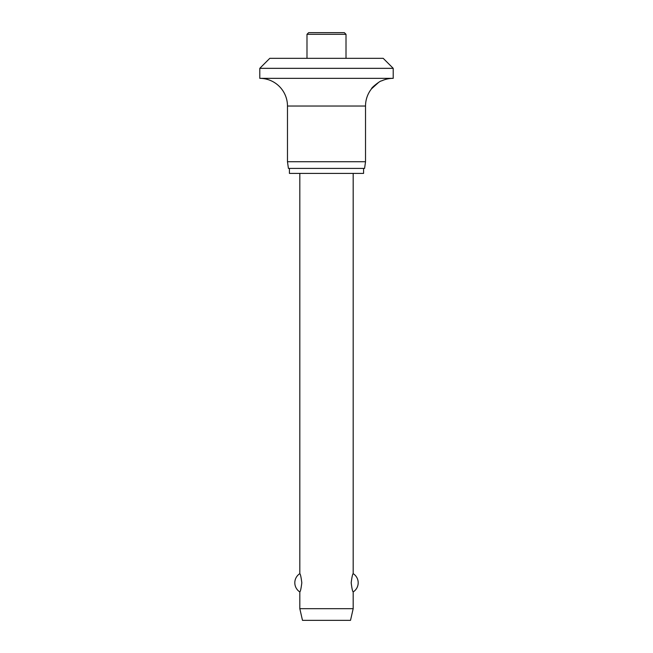 <?xml version="1.0" encoding="UTF-8"?>
<svg xmlns="http://www.w3.org/2000/svg" width="653" height="653" viewBox="0 0 653 653"><rect width="100%" height="100%" fill="white"/><g stroke="black" fill="none" stroke-linecap="round" stroke-linejoin="round"><path stroke-width="0.98" d="M383.205 58.329L393.212 68.336L259.788 68.336L269.795 58.329L383.205 58.329M378.707 82.327L371.524 88.816C371.018 87.877 380.805 80.278 381.532 80.923A27.687 27.687 0 0 1 393.212 78.344L393.212 68.336M259.788 68.336L259.788 78.344A27.687 27.687 0 0 1 287.475 106.031L287.475 161.732L288.414 168.401L364.586 168.401L365.525 161.732L365.525 106.031A27.687 27.687 0 0 1 371.524 88.816M289.418 168.401L289.418 173.404L363.582 173.404L363.582 168.401M306.992 58.329L306.992 34.315L308.657 32.65L344.343 32.65L346.008 34.315L346.008 58.329M299.817 173.404L299.817 573.652C300.429 573.987 301.09 577.032 301.817 582.786C301.09 588.549 300.429 591.594 299.817 591.92L299.817 608.678L302.486 620.35L350.514 620.35L353.183 608.678L353.183 591.92C352.571 591.594 351.91 588.549 351.183 582.786C351.91 577.032 352.571 573.987 353.183 573.652L353.183 173.404M299.817 608.678L353.183 608.678M287.475 161.732L365.525 161.732M259.788 78.344L393.212 78.344M306.992 34.315L346.008 34.315M287.475 106.031L365.525 106.031M353.183 591.92A10.84 10.84 0 0 0 353.183 573.652M299.817 573.652A10.84 10.84 0 0 0 299.817 591.92"/></g></svg>
